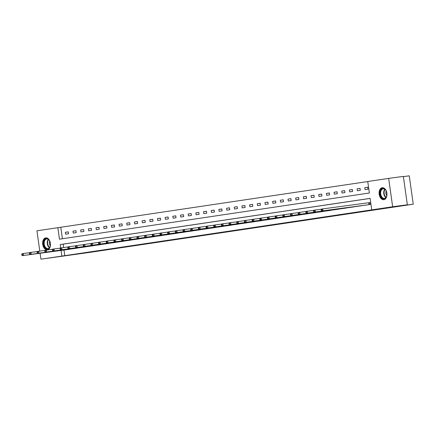 <?xml version="1.0" encoding="UTF-8"?>
<svg xmlns="http://www.w3.org/2000/svg" width="435" height="435" viewBox="0 0 435 435"><rect width="100%" height="100%" fill="white"/><g stroke="black" fill="none" stroke-linecap="round" stroke-linejoin="round"><path stroke-width="0.65" d="M383.871 199.687A6.041 3.882 82.3 0 1 383.833 199.692A6.041 3.882 82.3 0 1 379.189 194.249A6.041 3.882 82.3 0 1 382.191 187.73A6.041 3.882 82.3 0 1 382.224 187.724A6.041 3.882 82.3 0 1 386.873 193.162A6.041 3.882 82.3 0 1 383.871 199.687M47.399 249.831A6.041 3.882 82.3 0 1 47.366 249.837A6.041 3.882 82.3 0 1 42.717 244.399A6.041 3.882 82.3 0 1 45.718 237.874A6.041 3.882 82.3 0 1 45.751 237.869A6.041 3.882 82.3 0 1 50.4 243.306A6.041 3.882 82.3 0 1 47.399 249.831M403.386 176.621L409.264 175.827L413.25 204.194L90.855 252.24L40.923 259.173L40.091 253.252M39.786 251.098L36.937 230.806L57.855 227.69L59.47 239.19L369.364 193.004L367.749 181.504L388.667 178.388L392.653 206.75L371.735 209.871L370.12 198.371L60.226 244.557L60.704 247.966M367.754 181.547L57.855 227.69M392.653 206.75L407.345 204.776L403.359 176.409L388.667 178.388M60.797 227.293L62.406 238.75M65.587 234.209L68.54 233.769L68.268 231.855L65.315 232.295L65.587 234.209M73.265 233.068L76.217 232.627L75.946 230.708L72.993 231.148L73.265 233.068M80.943 231.92L83.895 231.485L83.629 229.566L80.671 230.006L80.943 231.92M88.62 230.778L91.573 230.338L91.306 228.424L88.354 228.864L88.62 230.778M96.298 229.636L99.251 229.196L98.984 227.277L96.032 227.717L96.298 229.636M103.976 228.489L106.928 228.049L106.662 226.135L103.709 226.575L103.976 228.489M111.654 227.347L114.612 226.907L114.34 224.987L111.387 225.428L111.654 227.347M119.337 226.2L122.289 225.76L122.017 223.846L119.065 224.286L119.337 226.2M127.015 225.058L129.967 224.618L129.695 222.698L126.743 223.139L127.015 225.058M134.692 223.911L137.645 223.47L137.373 221.556L134.42 221.997L134.692 223.911M142.37 222.769L145.323 222.328L145.051 220.409L142.098 220.85L142.37 222.769M150.048 221.622L153 221.181L152.734 219.267L149.776 219.708L150.048 221.622M157.726 220.48L160.678 220.039L160.412 218.12L157.459 218.56L157.726 220.48M165.403 219.332L168.356 218.897L168.089 216.978L165.137 217.418L165.403 219.332M173.081 218.191L176.034 217.75L175.767 215.836L172.815 216.277L173.081 218.191M180.759 217.049L183.717 216.608L183.445 214.689L180.492 215.129L180.759 217.049M188.442 215.901L191.395 215.461L191.123 213.547L188.17 213.987L188.442 215.901M196.12 214.759L199.072 214.319L198.8 212.4L195.848 212.84L196.12 214.759M203.797 213.612L206.75 213.172L206.478 211.258L203.526 211.698L203.797 213.612M211.475 212.47L214.428 212.03L214.161 210.11L211.203 210.551L211.475 212.47M219.153 211.323L222.106 210.883L221.839 208.969L218.881 209.409L219.153 211.323M226.831 210.181L229.783 209.741L229.517 207.821L226.564 208.262L226.831 210.181M234.508 209.034L237.461 208.593L237.195 206.679L234.242 207.12L234.508 209.034M242.186 207.892L245.144 207.451L244.872 205.532L241.92 205.972L242.186 207.892M249.869 206.745L252.822 206.304L252.55 204.39L249.598 204.831L249.869 206.745M257.547 205.603L260.5 205.162L260.228 203.248L257.275 203.689L257.547 205.603M265.225 204.461L268.177 204.02L267.906 202.101L264.953 202.541L265.225 204.461M272.903 203.314L275.855 202.873L275.583 200.959L272.631 201.4L272.903 203.314M280.58 202.172L283.533 201.731L283.267 199.812L280.309 200.252L280.58 202.172M288.258 201.024L291.211 200.584L290.944 198.67L287.992 199.11L288.258 201.024M295.936 199.882L298.888 199.442L298.622 197.523L295.669 197.963L295.936 199.882M303.614 198.735L306.566 198.295L306.3 196.381L303.347 196.821L303.614 198.735M311.291 197.593L314.249 197.153L313.978 195.233L311.025 195.674L311.291 197.593M318.975 196.446L321.927 196.006L321.655 194.092L318.703 194.532L318.975 196.446M326.652 195.304L329.605 194.864L329.333 192.944L326.38 193.385L326.652 195.304M334.33 194.157L337.283 193.716L337.011 191.802L334.058 192.243L334.33 194.157M342.008 193.015L344.96 192.575L344.689 190.66L341.736 191.101L342.008 193.015M349.686 191.873L352.638 191.433L352.372 189.513L349.414 189.954L349.686 191.873M357.363 190.726L360.316 190.285L360.049 188.371L357.097 188.812L357.363 190.726M365.041 189.584L367.994 189.143L367.727 187.224L364.775 187.664L365.041 189.584M63.989 250.038L64.782 255.66L371.735 209.871M370.125 198.414L63.162 244.16L63.64 247.558M67.74 249.532L70.682 249.027M75.418 248.385L78.36 247.879M83.096 247.254L86.038 246.737M90.774 246.112L93.715 245.59M98.451 244.965L101.398 244.448M106.135 243.823L109.076 243.301M113.812 242.676L116.754 242.159M121.485 241.523L124.432 241.012M129.168 240.376L132.109 239.87M136.846 239.234L139.787 238.723M144.523 238.086L147.465 237.581M152.201 236.944L155.143 236.439M159.879 235.797L162.82 235.291M167.562 234.666L170.504 234.15M175.234 233.508L178.181 233.002M182.917 232.377L185.859 231.86M190.595 231.235L193.537 230.713M198.273 230.088L201.215 229.571M205.951 228.946L208.892 228.424M213.628 227.788L216.57 227.282M221.306 226.646L224.248 226.135M228.984 225.499L231.931 224.993M236.662 224.357L239.609 223.851M244.339 223.209L247.287 222.704M252.023 222.078L254.964 221.562M259.7 220.936L262.642 220.414M267.378 219.789L270.32 219.273M275.056 218.647L277.998 218.125M282.734 217.5L285.675 216.983M290.411 216.358L293.353 215.836M298.089 215.2L301.036 214.694M305.767 214.058L308.714 213.547M313.445 212.911L316.392 212.405M321.128 211.769L324.07 211.263M328.806 210.622L331.747 210.116M336.483 209.491L339.425 208.974M344.161 208.349L347.103 207.827M351.839 207.201L354.781 206.685M359.517 206.059L362.458 205.537M367.2 204.912L370.152 204.472L369.88 202.558L369.087 202.677M407.345 204.776L392.68 206.962L413.25 204.194M64.782 255.66L40.923 259.173M61.052 250.429L61.841 256.052M63.162 244.16L60.226 244.557M68.273 231.898L65.315 232.295M75.951 230.751L72.993 231.148M83.634 229.609L80.671 230.006M91.312 228.462L88.354 228.864M98.99 227.32L96.032 227.717M106.667 226.173L103.709 226.575M114.345 225.031L111.387 225.428M122.023 223.884L119.065 224.286M129.701 222.742L126.743 223.139M137.378 221.6L134.42 221.997M145.062 220.453L142.098 220.85M152.739 219.311L149.776 219.708M160.417 218.163L157.459 218.56M168.095 217.021L165.137 217.418M175.773 215.874L172.815 216.277M183.45 214.732L180.492 215.129M191.128 213.585L188.17 213.987M198.806 212.443L195.848 212.84M206.484 211.296L203.526 211.698M214.167 210.154L211.203 210.551M221.845 209.012L218.881 209.409M229.522 207.865L226.564 208.262M237.2 206.723L234.242 207.12M244.878 205.576L241.92 205.972M252.556 204.434L249.598 204.831M260.233 203.286L257.275 203.689M267.911 202.144L264.953 202.541M275.594 200.997L272.631 201.4M283.272 199.855L280.309 200.252M290.95 198.708L287.992 199.11M298.627 197.566L295.669 197.963M306.305 196.424L303.347 196.821M313.983 195.277L311.025 195.674M321.661 194.135L318.703 194.532M329.338 192.988L326.38 193.385M337.016 191.846L334.058 192.243M344.699 190.699L341.736 191.101M352.377 189.557L349.414 189.954M360.055 188.409L357.097 188.812M367.733 187.267L364.775 187.664M21.75 254.35L21.859 255.117L22.348 255.04L22.245 254.274L21.75 254.35L22.065 253.725L23.294 253.54L23.566 255.459L69.899 249.222M22.348 255.04L23.566 255.459L22.332 255.644L68.54 249.424M22.245 254.274L23.294 253.54L29.694 252.681M21.859 255.117L22.332 255.644M49.541 240.772A5.225 3.36 82.3 0 1 50.199 246.232A5.225 3.36 82.3 0 1 44.517 246.808A5.225 3.36 82.3 0 1 44.685 239.62A5.225 3.36 82.3 0 1 49.443 240.599A5.225 3.36 82.3 0 1 49.541 240.772M49.503 240.696A4.839 3.11 -97.7 0 0 46.675 238.956A4.839 3.11 -97.7 0 0 44.326 241.729A4.839 3.11 -97.7 0 0 44.995 246.542A4.839 3.11 -97.7 0 0 47.97 248.543A4.839 3.11 -97.7 0 0 50.232 246.118M50.319 245.71A3.447 2.213 82.3 0 1 49.954 245.161A3.447 2.213 82.3 0 1 49.693 241.066M46.197 237.847A5.998 3.855 -97.7 0 0 43.31 241.311A5.998 3.855 -97.7 0 0 44.142 247.254A5.998 3.855 -97.7 0 0 47.796 249.739M384.23 198.817A5.225 3.36 82.3 0 1 380.179 194.141A5.225 3.36 82.3 0 1 382.773 188.469A5.225 3.36 82.3 0 1 385.916 190.448A5.225 3.36 82.3 0 1 386.671 196.087A5.225 3.36 82.3 0 1 384.23 198.817M385.97 190.552A4.839 3.11 -97.7 0 0 383.148 188.806A4.839 3.11 -97.7 0 0 383.121 188.812A4.839 3.11 -97.7 0 0 380.717 194.043A4.839 3.11 -97.7 0 0 384.437 198.398A4.839 3.11 -97.7 0 0 384.469 198.398A4.839 3.11 -97.7 0 0 386.704 195.973M386.786 195.565A3.447 2.213 82.3 0 1 386.166 190.921M382.664 187.702L382.664 187.702A5.998 3.855 -97.7 0 0 379.679 194.157A5.998 3.855 -97.7 0 0 384.268 199.594M29.428 253.203L29.536 253.969L30.026 253.899L29.923 253.132L29.428 253.203L29.743 252.583L30.972 252.398L31.244 254.312L77.577 248.08M30.026 253.899L31.244 254.312L30.01 254.497L76.217 248.282M29.923 253.132L30.972 252.398L37.372 251.539M29.536 253.969L30.01 254.497M37.105 252.061L37.214 252.827L37.709 252.751L37.6 251.985L37.105 252.061L37.421 251.435L38.65 251.251L38.922 253.17L85.255 246.933M37.709 252.751L38.922 253.17L37.693 253.355L83.895 247.134M37.6 251.985L38.65 251.251L45.05 250.391M37.214 252.827L37.693 253.355M44.783 250.913L44.892 251.68L45.387 251.609L45.278 250.843L44.783 250.913L45.099 250.294L46.328 250.109L46.599 252.023L92.932 245.791M45.387 251.609L46.599 252.023L45.37 252.208L91.573 245.992M45.278 250.843L46.328 250.109L52.727 249.25M44.892 251.68L45.37 252.208M52.461 249.772L52.57 250.538L53.065 250.462L52.956 249.695L52.461 249.772L52.776 249.146L54.011 248.967L54.277 250.881L100.61 244.644M53.065 250.462L54.277 250.881L53.048 251.066L99.251 244.845M52.956 249.695L54.011 248.967L60.405 248.102M52.57 250.538L53.048 251.066M60.144 248.624L60.247 249.391L60.742 249.32L60.634 248.554L60.144 248.624L60.454 248.004L61.688 247.819L61.955 249.739L108.288 243.502M60.742 249.32L61.955 249.739L60.726 249.918L106.928 243.703M60.634 248.554L61.688 247.819L68.083 246.96M60.247 249.391L60.726 249.918M67.822 247.482L67.931 248.249L68.42 248.173L68.311 247.406L67.822 247.482L68.132 246.857L69.366 246.678L69.633 248.592L115.966 242.355M68.42 248.173L69.633 248.592L68.404 248.776L114.606 242.561M68.311 247.406L69.366 246.678L75.761 245.813M67.931 248.249L68.404 248.776M75.5 246.335L75.608 247.102L76.098 247.031L75.989 246.264L75.5 246.335L75.815 245.715L77.044 245.53L77.31 247.45L123.643 241.213M76.098 247.031L77.31 247.45L76.081 247.629L122.284 241.414M75.989 246.264L77.044 245.53L83.438 244.671M75.608 247.102L76.081 247.629M83.177 245.193L83.286 245.96L83.776 245.884L83.667 245.117L83.177 245.193L83.493 244.568L84.722 244.388L84.994 246.302L131.326 240.066M83.776 245.884L84.994 246.302L83.759 246.487L129.962 240.272M83.667 245.117L84.722 244.388L91.122 243.524M83.286 245.96L83.759 246.487M90.855 244.051L90.964 244.818L91.453 244.742L91.35 243.975L90.855 244.051L91.171 243.426L92.399 243.241L92.671 245.161L139.004 238.924M91.453 244.742L92.671 245.161L91.437 245.34L137.645 239.125M91.35 243.975L92.399 243.241L98.799 242.382M90.964 244.818L91.437 245.34M98.533 242.904L98.642 243.671L99.136 243.6L99.028 242.833L98.533 242.904L98.848 242.284L100.077 242.099L100.349 244.013L146.682 237.776M99.136 243.6L100.349 244.013L99.115 244.198L145.323 237.983M99.028 242.833L100.077 242.099L106.477 241.235M98.642 243.671L99.115 244.198M106.211 241.762L106.319 242.529L106.814 242.453L106.706 241.686L106.211 241.762L106.526 241.137L107.755 240.952L108.027 242.871L154.36 236.635M106.814 242.453L108.027 242.871L106.798 243.056L153 236.836M106.706 241.686L107.755 240.952L114.155 240.093M106.319 242.529L106.798 243.056M113.888 240.615L113.997 241.381L114.492 241.311L114.383 240.544L113.888 240.615L114.204 239.995L115.433 239.81L115.705 241.724L162.037 235.493M114.492 241.311L115.705 241.724L114.476 241.909L160.678 235.694M114.383 240.544L115.433 239.81L121.833 238.951M113.997 241.381L114.476 241.909M121.572 239.473L121.675 240.24L122.17 240.163L122.061 239.397L121.572 239.473L121.882 238.848L123.116 238.663L123.382 240.582L169.715 234.345M122.17 240.163L123.382 240.582L122.153 240.767L168.356 234.547M122.061 239.397L123.116 238.663L129.51 237.804M121.675 240.24L122.153 240.767M129.249 238.326L129.353 239.092L129.847 239.022L129.739 238.255L129.249 238.326L129.559 237.706L130.794 237.521L131.06 239.435L177.393 233.203M129.847 239.022L131.06 239.435L129.831 239.62L176.034 233.405M129.739 238.255L130.794 237.521L137.188 236.662M129.353 239.092L129.831 239.62M136.927 237.184L137.036 237.95L137.525 237.874L137.416 237.108L136.927 237.184L137.242 236.558L138.471 236.379L138.738 238.293L185.071 232.056M137.525 237.874L138.738 238.293L137.509 238.478L183.711 232.257M137.416 237.108L138.471 236.379L144.866 235.514M137.036 237.95L137.509 238.478M144.605 236.036L144.714 236.803L145.203 236.732L145.094 235.966L144.605 236.036L144.92 235.417L146.149 235.232L146.416 237.151L192.749 230.914M145.203 236.732L146.416 237.151L145.187 237.331L191.389 231.115M145.094 235.966L146.149 235.232L152.544 234.373M144.714 236.803L145.187 237.331M152.283 234.895L152.391 235.661L152.881 235.585L152.777 234.818L152.283 234.895L152.598 234.269L153.827 234.09L154.099 236.004L200.432 229.767M152.881 235.585L154.099 236.004L152.864 236.189L199.067 229.974M152.777 234.818L153.827 234.09L160.227 233.225M152.391 235.661L152.864 236.189M159.96 233.747L160.069 234.514L160.558 234.443L160.455 233.677L159.96 233.747L160.276 233.127L161.505 232.942L161.776 234.862L208.109 228.625M160.558 234.443L161.776 234.862L160.542 235.041L206.75 228.826M160.455 233.677L161.505 232.942L167.905 232.083M160.069 234.514L160.542 235.041M167.638 232.605L167.747 233.372L168.242 233.296L168.133 232.529L167.638 232.605L167.953 231.98L169.182 231.801L169.454 233.715L215.787 227.478M168.242 233.296L169.454 233.715L168.225 233.899L214.428 227.684M168.133 232.529L169.182 231.801L175.582 230.936M167.747 233.372L168.225 233.899M175.316 231.463L175.425 232.23L175.919 232.154L175.811 231.387L175.316 231.463L175.631 230.838L176.86 230.653L177.132 232.573L223.465 226.336M175.919 232.154L177.132 232.573L175.903 232.752L222.106 226.537M175.811 231.387L176.86 230.653L183.26 229.794M175.425 232.23L175.903 232.752M182.994 230.316L183.102 231.083L183.597 231.012L183.488 230.245L182.994 230.316L183.309 229.696L184.543 229.511L184.81 231.425L231.143 225.189M183.597 231.012L184.81 231.425L183.581 231.61L229.783 225.395M183.488 230.245L184.543 229.511L190.938 228.647M183.102 231.083L183.581 231.61M190.677 229.174L190.78 229.941L191.275 229.865L191.166 229.098L190.677 229.174L190.987 228.549L192.221 228.364L192.487 230.284L238.82 224.047M191.275 229.865L192.487 230.284L191.259 230.468L237.461 224.248M191.166 229.098L192.221 228.364L198.616 227.505M190.78 229.941L191.259 230.468M198.355 228.027L198.463 228.794L198.953 228.723L198.844 227.956L198.355 228.027L198.665 227.407L199.899 227.222L200.165 229.136L246.498 222.905M198.953 228.723L200.165 229.136L198.936 229.321L245.139 223.106M198.844 227.956L199.899 227.222L206.293 226.363M198.463 228.794L198.936 229.321M206.032 226.885L206.141 227.652L206.63 227.576L206.522 226.809L206.032 226.885L206.348 226.26L207.577 226.075L207.843 227.994L254.176 221.758M206.63 227.576L207.843 227.994L206.614 228.179L252.817 221.959M206.522 226.809L207.577 226.075L213.971 225.216M206.141 227.652L206.614 228.179M213.71 225.738L213.819 226.504L214.308 226.434L214.199 225.667L213.71 225.738L214.025 225.118L215.254 224.933L215.526 226.847L261.859 220.616M214.308 226.434L215.526 226.847L214.292 227.032L260.494 220.817M214.199 225.667L215.254 224.933L221.654 224.074M213.819 226.504L214.292 227.032M221.388 224.596L221.497 225.363L221.986 225.286L221.883 224.52L221.388 224.596L221.703 223.971L222.932 223.791L223.204 225.705L269.537 219.468M221.986 225.286L223.204 225.705L221.97 225.89L268.177 219.67M221.883 224.52L222.932 223.791L229.332 222.927M221.497 225.363L221.97 225.89M229.066 223.449L229.174 224.215L229.664 224.145L229.56 223.378L229.066 223.449L229.381 222.829L230.61 222.644L230.882 224.563L277.215 218.326M229.664 224.145L230.882 224.563L229.647 224.743L275.855 218.528M229.56 223.378L230.61 222.644L237.01 221.785M229.174 224.215L229.647 224.743M236.743 222.307L236.852 223.073L237.347 222.997L237.238 222.231L236.743 222.307L237.059 221.681L238.288 221.502L238.559 223.416L284.892 217.179M237.347 222.997L238.559 223.416L237.331 223.601L283.533 217.386M237.238 222.231L238.288 221.502L244.687 220.637M236.852 223.073L237.331 223.601M244.421 221.159L244.53 221.926L245.025 221.855L244.916 221.089L244.421 221.159L244.736 220.54L245.965 220.355L246.237 222.274L292.57 216.037M245.025 221.855L246.237 222.274L245.008 222.454L291.211 216.238M244.916 221.089L245.965 220.355L252.365 219.496M244.53 221.926L245.008 222.454M252.104 220.018L252.208 220.784L252.702 220.708L252.594 219.941L252.104 220.018L252.414 219.392L253.648 219.213L253.915 221.127L300.248 214.89M252.702 220.708L253.915 221.127L252.686 221.312L298.888 215.097M252.594 219.941L253.648 219.213L260.043 218.348M252.208 220.784L252.686 221.312M259.782 218.876L259.885 219.642L260.38 219.566L260.271 218.8L259.782 218.876L260.092 218.25L261.326 218.065L261.593 219.985L307.926 213.748M260.38 219.566L261.593 219.985L260.364 220.164L306.566 213.949M260.271 218.8L261.326 218.065L267.721 217.206M259.885 219.642L260.364 220.164M267.46 217.728L267.568 218.495L268.058 218.424L267.949 217.658L267.46 217.728L267.775 217.108L269.004 216.924L269.27 218.838L315.603 212.601M268.058 218.424L269.27 218.838L268.042 219.022L314.244 212.807M267.949 217.658L269.004 216.924L275.399 216.059M267.568 218.495L268.042 219.022M275.137 216.586L275.246 217.353L275.736 217.277L275.627 216.51L275.137 216.586L275.453 215.961L276.682 215.776L276.948 217.696L323.281 211.459M275.736 217.277L276.948 217.696L275.719 217.881L321.922 211.66M275.627 216.51L276.682 215.776L283.076 214.917M275.246 217.353L275.719 217.881M282.815 215.439L282.924 216.206L283.413 216.135L283.305 215.368L282.815 215.439L283.131 214.819L284.359 214.634L284.631 216.548L330.964 210.317M283.413 216.135L284.631 216.548L283.397 216.733L329.599 210.518M283.305 215.368L284.359 214.634L290.759 213.775M282.924 216.206L283.397 216.733M290.493 214.297L290.602 215.064L291.091 214.988L290.988 214.221L290.493 214.297L290.808 213.672L292.037 213.487L292.309 215.407L338.642 209.17M291.091 214.988L292.309 215.407L291.075 215.591L337.283 209.371M290.988 214.221L292.037 213.487L298.437 212.628M290.602 215.064L291.075 215.591M298.171 213.15L298.279 213.917L298.774 213.846L298.666 213.079L298.171 213.15L298.486 212.53L299.715 212.345L299.987 214.259L346.32 208.028M298.774 213.846L299.987 214.259L298.758 214.444L344.96 208.229M298.666 213.079L299.715 212.345L306.115 211.486M298.279 213.917L298.758 214.444M305.849 212.008L305.957 212.775L306.452 212.699L306.343 211.932L305.849 212.008L306.164 211.383L307.393 211.203L307.665 213.117L353.998 206.881M306.452 212.699L307.665 213.117L306.436 213.302L352.638 207.082M306.343 211.932L307.393 211.203L313.793 210.339M305.957 212.775L306.436 213.302M313.526 210.861L313.635 211.627L314.13 211.557L314.021 210.79L313.526 210.861L313.842 210.241L315.076 210.056L315.342 211.975L361.675 205.739M314.13 211.557L315.342 211.975L314.113 212.155L360.316 205.94M314.021 210.79L315.076 210.056L321.47 209.197M313.635 211.627L314.113 212.155M321.209 209.719L321.313 210.486L321.808 210.409L321.699 209.643L321.209 209.719L321.519 209.094L322.754 208.914L323.02 210.828L369.353 204.591M321.808 210.409L323.02 210.828L321.791 211.013L367.994 204.798M321.699 209.643L322.754 208.914L369.88 202.563M321.313 210.486L321.791 211.013M49.416 247.705A4.839 3.11 82.3 0 1 48.057 246.128A4.839 3.11 82.3 0 1 48.296 239.38M48.562 239.582A4.682 3.007 -97.7 0 0 48.426 245.998A4.682 3.007 -97.7 0 0 49.617 247.439M385.883 197.561A4.839 3.11 82.3 0 1 383.773 193.608A4.839 3.11 82.3 0 1 384.763 189.236M385.035 189.437A4.682 3.007 -97.7 0 0 386.09 197.294M368.983 204.646L368.717 202.726M369.239 204.608L368.967 202.694"/></g></svg>
